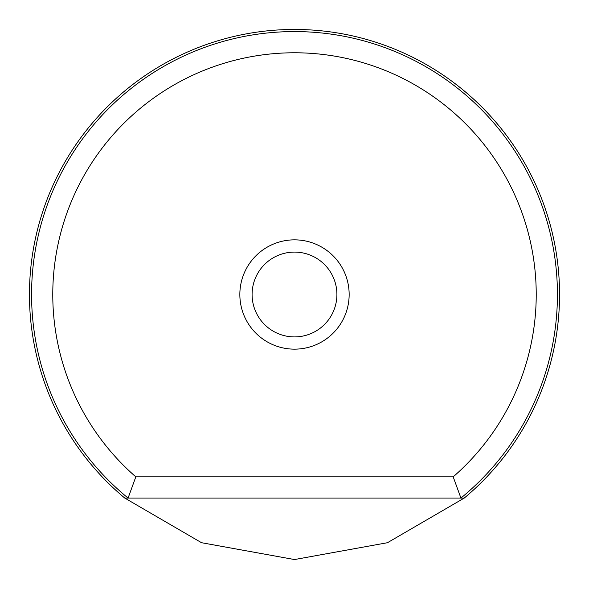 <?xml version="1.0" encoding="UTF-8"?>
<svg xmlns="http://www.w3.org/2000/svg" width="589" height="589" viewBox="0 0 589 589"><rect width="100%" height="100%" fill="white"/><g stroke="black" fill="none" stroke-linecap="round" stroke-linejoin="round"><path stroke-width="0.88" d="M135.823 476.854L128.078 498.058L124.75 498.058A265.05 265.05 0 0 1 294.5 29.45A265.05 265.05 0 0 1 464.25 498.058L387.466 542.712L294.5 559.55L201.534 542.712L124.75 498.058L128.078 498.058A262.93 262.93 0 0 1 294.5 31.57A262.93 262.93 0 0 1 460.922 498.058L464.25 498.058L460.922 498.058L453.177 476.854L135.823 476.854A241.726 241.726 0 0 1 294.5 52.774A241.726 241.726 0 0 1 453.177 476.854M239.848 294.5A54.652 54.652 0 0 1 294.5 239.848A54.652 54.652 0 0 1 349.152 294.5A54.652 54.652 0 0 1 294.5 349.152A54.652 54.652 0 0 1 239.848 294.5M252.092 294.5A42.408 42.408 0 0 1 294.5 252.092A42.408 42.408 0 0 1 336.908 294.5A42.408 42.408 0 0 1 294.5 336.908A42.408 42.408 0 0 1 252.092 294.5M128.078 498.058L460.922 498.058"/></g></svg>
